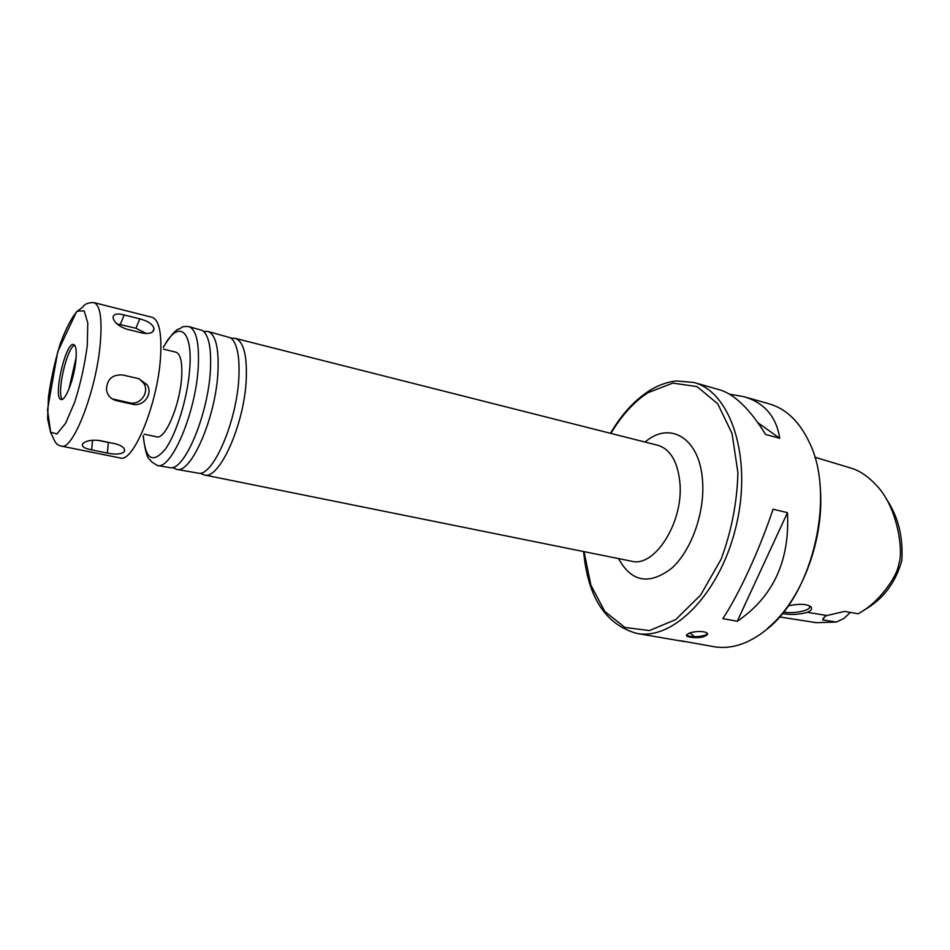 <?xml version="1.0" encoding="UTF-8"?>
<svg xmlns="http://www.w3.org/2000/svg" width="950" height="950" viewBox="0 0 950 950"><rect width="100%" height="100%" fill="white"/><g stroke="black" fill="none" stroke-linecap="round" stroke-linejoin="round"><path stroke-width="1.43" d="M107.362 453.079L91.616 449.884C84.253 448.424 81.284 446.393 82.698 443.793C85.88 440.693 91.58 439.624 99.809 440.586L115.722 443.876C122.811 445.954 125.626 448.614 124.177 451.844C121.113 454.338 115.508 454.741 107.362 453.079L108.336 442.474L111.103 442.914M97.446 440.23L108.336 442.474M132.489 404.201L116.399 400.639C110.734 399.083 107.433 395.449 106.495 389.702C106.923 379.287 112.29 374.371 122.597 374.953L138.664 378.658L146.953 384.584C153.496 393.929 143.343 407.122 132.489 404.201L129.473 402.764C140.208 405.638 149.851 392.35 143.699 383.23L139.116 378.765M112.088 398.834L129.473 402.764M142.524 333.07L126.706 329.163C118.869 326.42 114.321 322.608 113.062 317.739C113.157 314.07 116.862 313.132 124.165 314.925L139.804 318.856C147.903 320.981 152.653 324.199 154.066 328.51C153.698 332.69 149.851 334.21 142.524 333.07M146.442 333.581L135.945 328.261L116.886 323.808M201.697 472.946L201.269 473.67L204.179 474.941C219.177 480.522 244.601 424.021 246.276 378.801C247.107 354.718 243.426 341.228 235.232 338.354L232.061 338.236L232.132 339.067M172.936 467.507L176.415 469.324L199.975 473.456C215.104 472.352 237.179 418.843 238.889 377.031C239.768 356.155 237.072 343.104 230.803 337.867L207.765 331.396L203.846 331.538M176.415 469.324C190.748 474.822 215.828 417.596 217.942 372.02C218.999 347.736 215.614 334.198 207.765 331.396M143.141 436.098C147.143 465.084 150.433 457.508 151.038 461.427L157.106 465.429L171.368 467.887C185.856 467.851 208.264 413.024 210.401 370.203C211.482 348.543 208.881 335.314 202.599 330.517L188.682 326.574C184.763 326.277 182.246 326.657 181.141 327.714C179.075 330.79 178.303 323.677 163.4 346.988M144.091 434.162L156.691 436.834C165.122 440.064 180.025 405.056 181.64 377.269C182.471 362.247 180.571 353.875 175.928 352.177L163.412 349.137M75.881 360.596C76.772 350.859 76.012 345.491 73.601 344.517C65.657 341.466 52.618 398.822 61.109 399.499C65.467 401.327 74.231 378.456 75.881 360.596M74.623 345.206C66.868 347.534 56.335 393.87 62.32 399.321M76.154 357.39L68.97 388.989M729.41 394.143L743.731 396.637L769.227 403.869C786.137 408.773 799.52 421.646 809.388 442.486C835.62 495.021 813.295 593.216 766.935 629.256C749.028 643.768 731.381 649.586 714.032 646.712L680.865 640.763M690.341 637.224C687.337 636.678 686.054 635.906 686.506 634.921L688.691 633.448C694.723 630.491 709.329 631.002 707.37 634.612C704.235 637.403 698.559 638.281 690.341 637.224M743.731 396.637C764.287 402.598 776.293 416.48 779.736 438.282L765.593 434.471C749.894 409.106 734.564 394.214 719.601 389.785L693.773 382.458L676.495 380.938C666.864 381.971 657.471 385.451 648.304 391.376C633.876 400.947 621.264 414.924 610.482 433.307M722.855 618.592C739.195 593.881 759.311 550.323 773.062 509.224L787.467 512.656C789.937 560.726 773.205 596.933 737.259 621.264L722.855 618.592M583.609 551.546C587.836 597.253 605.542 624.542 636.726 633.401L684.154 641.559M787.467 512.656L737.259 621.264M757.969 422.786L779.736 438.282M686.553 634.837C688.441 637.961 706.123 636.797 707.275 633.484L707.37 634.612M850.333 612.406L843.992 618.426L836.392 622.036L822.7 619.922L824.861 616.574L826.951 615.529L844.681 611.396L858.004 613.783C878.192 603.642 897.251 576.674 898.724 564.276C903.901 551.629 897.489 506.148 875.852 484.761C867.813 476.14 859.418 470.547 850.678 468.006L814.839 457.211M823.484 617.928L822.7 619.922M863.764 610.244C882.681 599.759 895.375 583.229 901.811 560.631C903.296 536.631 898.082 516.016 886.172 498.774M779.463 616.918L816.216 622.678L836.392 622.036M788.132 605.886C799.057 603.523 806.645 603.832 810.908 606.836C812.488 608.712 811.336 610.541 807.453 612.334C799.009 614.65 790.626 615.054 782.301 613.557M783.596 611.943C791.849 614.056 808.794 611.076 809.721 607.299L809.447 605.791M826.951 615.529L807.453 612.334M819.969 484.809C825.621 536.94 802.026 600.495 767.707 628.14M694.616 636.726L689.878 632.997M92.554 440.183L91.616 449.884M113.489 399.226L116.399 400.639M120.341 324.389L124.165 314.925M135.945 328.261L139.804 318.856M629.719 560.856L631.489 561.212C654.621 567.957 683.822 522.013 679.891 482.659C677.718 461.617 670.367 449.16 657.839 445.289L235.232 338.354M157.106 465.429C170.976 470.856 195.807 413.131 198.229 367.294C199.453 342.891 196.27 329.317 188.682 326.574M143.319 435.741C145.445 459.503 152.748 464.016 165.241 449.279C176.676 433.592 187.839 397.053 189.751 368.398C192.862 328.652 177.888 319.366 163.412 347.379M61.299 446.084L120.151 457.971C133.107 463.256 157.439 404.569 160.467 358.245C162.011 333.593 159.232 319.948 152.131 317.324L93.919 302.599C88.172 302.504 84.384 304.095 82.567 307.349L76.522 311.742L57.724 351.738L47.5 409.901L50.73 432.737C54.981 440.634 54.756 444.588 61.299 446.084C72.746 451.143 96.235 390.913 100.249 343.829C102.327 318.772 100.225 305.033 93.919 302.599M87.281 345.586L87.792 323.071L84.194 310.911L77.366 311.113C71.677 317.395 65.93 328.403 60.147 344.126C54.839 361.463 50.956 378.979 48.486 396.673L47.595 418.724L50.54 432.155L56.917 433.984L65.597 423.284L74.836 401.803C80.631 383.254 84.776 364.515 87.281 345.586M618.569 558.6C631.346 581.994 648.933 585.307 671.329 568.539C691.363 550.976 705.197 512.192 702.501 480.225C699.675 437.831 669.679 420.553 645.074 442.059M610.933 433.414C621.561 415.483 633.887 401.921 647.912 392.718L672.837 383.099L697.027 386.591L717.689 403.75L732.046 433.461L737.913 472.625C737.153 502.051 731.571 530.884 721.169 559.111L700.696 594.973L675.664 619.626L649.349 630.574L624.898 627.439L604.829 611.491L590.888 585.188L584.06 551.629M636.726 633.401C673.645 640.918 721.311 592.242 736.582 524.139C752.258 456.142 730.312 391.637 693.773 382.458M124.414 449.148L124.177 451.844M143.699 383.23L146.953 384.584M152.724 331.692L154.066 328.51M631.489 561.212L204.179 474.941M204.535 332.286L205.295 331.241M173.886 467.139L174.111 468.397M657.839 445.289L656.094 444.849M809.673 605.91L810.908 606.836M809.578 605.981L809.721 607.299"/></g></svg>
